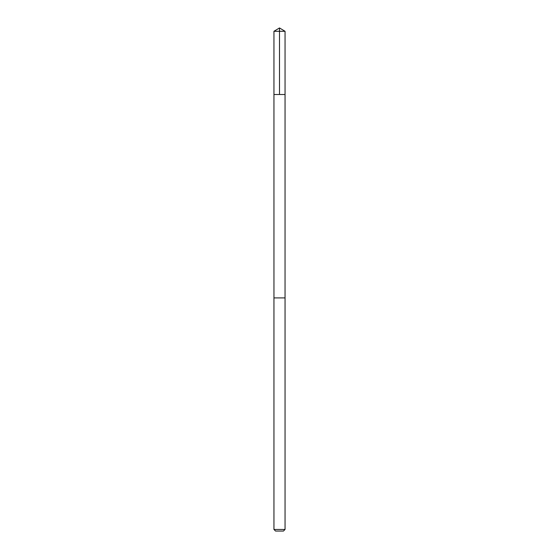 <?xml version="1.0" encoding="UTF-8"?>
<svg xmlns="http://www.w3.org/2000/svg" width="559" height="559" viewBox="0 0 559 559"><rect width="100%" height="100%" fill="white"/><g stroke="black" fill="none" stroke-linecap="round" stroke-linejoin="round"><path stroke-width="0.84" d="M274.79 94.506L285.048 94.506L285.048 31.283L273.952 31.283L273.952 94.506L285.048 94.506L285.041 297.905L273.959 297.905L273.952 94.506L274.79 94.506M285.048 297.905L273.952 297.905L273.952 529.45L285.048 529.45L285.048 297.905M285.048 529.45L283.448 531.05L275.552 531.05L273.952 529.45M279.5 94.506L279.5 27.95L273.952 31.283M279.5 27.95L285.048 31.283"/></g></svg>
